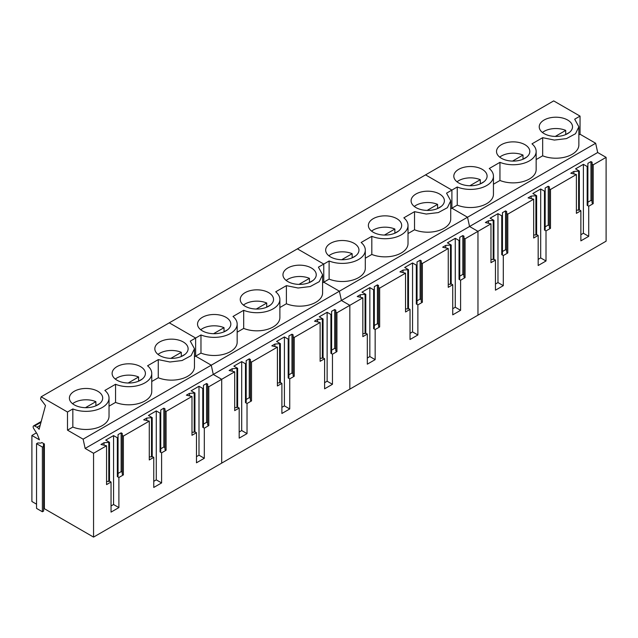 <?xml version="1.0" encoding="UTF-8"?>
<svg xmlns="http://www.w3.org/2000/svg" width="638" height="638" viewBox="0 0 638 638"><rect width="100%" height="100%" fill="white"/><g stroke="black" fill="none" stroke-linecap="round" stroke-linejoin="round"><path stroke-width="0.96" d="M542.667 137.68L554.35 140.065L566.48 138.598L575.524 133.709L578.865 126.818L578.865 144.946A22.992 13.27 180 0 1 566.48 156.717A22.992 13.27 180 0 1 542.667 155.808L542.667 137.68L531.98 143.853A22.992 13.27 180 0 1 536.151 151.477A22.992 13.27 180 0 1 523.766 163.256A22.992 13.27 180 0 1 499.953 162.339L489.266 168.512A22.992 13.27 180 0 1 493.445 176.136L493.445 194.263A22.992 13.27 180 0 1 481.052 206.042A22.992 13.27 180 0 1 457.247 205.125L457.247 186.998L451.903 190.084L425.554 174.876L553.688 100.9L580.038 116.108L580.038 134.235L595.661 143.255L467.526 217.231L469.552 226.49L477.966 231.347L477.966 315.164L93.555 537.1L44.373 508.701L44.373 443.976L41.853 442.525L40.84 443.107L37.801 442.955L36.549 443.673L42.379 447.039L43.631 446.321L43.36 444.566L44.373 443.976M595.661 143.255L597.686 152.514L341.418 300.474L349.831 305.323L349.831 389.148L349.831 305.323L336.936 312.772L335.811 312.126L335.811 310.18L334.695 309.534L331.608 311.312L331.608 314.055L330.907 314.47L327.127 312.285L327.127 381.213L332.454 384.291L332.454 354.194L336.936 351.602L335.811 350.956L335.811 312.126M414.533 211.664L426.216 214.041L438.346 212.574L447.39 207.685L450.731 200.795L450.731 218.922A22.992 13.27 180 0 1 438.346 230.701A22.992 13.27 180 0 1 414.533 229.784L414.533 211.664L403.846 217.829A22.992 13.27 180 0 1 408.017 225.461A22.992 13.27 180 0 1 395.632 237.232A22.992 13.27 180 0 1 371.818 236.323L361.132 242.488A22.992 13.27 180 0 1 365.303 250.12L365.303 268.239A22.992 13.27 180 0 1 352.918 280.018A22.992 13.27 180 0 1 329.112 279.101L329.112 260.982L323.761 264.068L297.42 248.852L425.554 174.876L451.903 190.084L451.903 208.211L467.526 217.231L469.552 226.49L477.966 231.347L465.07 238.795L463.954 238.149L463.954 236.204L462.829 235.558L459.743 237.336L459.743 240.079L459.041 240.486L455.261 238.309L455.261 307.237L460.588 310.315L460.588 280.218L465.07 277.626L463.954 276.98L463.954 238.149M597.686 152.514L606.1 157.371L593.204 164.811L592.088 164.165L592.088 162.227L590.963 161.581L587.885 163.36L587.885 166.103L587.175 166.51L583.395 164.333L575.556 168.855L579.328 171.04L573.873 171.447L570.787 173.225L576.393 174.517L550.498 189.47L549.374 188.824L549.374 186.886L548.249 186.24L545.171 188.019L545.171 190.762L544.461 191.169L540.689 188.992L540.689 257.919L546.008 260.99L546.008 230.9L550.498 228.308L549.374 227.662L549.374 188.824M540.689 188.992L532.842 193.513L536.622 195.699L531.159 196.105L528.081 197.884L533.679 199.184L507.784 214.137L506.66 213.483L506.66 211.545L505.543 210.899L502.457 212.677L502.457 215.421L501.747 215.827L497.975 213.65L490.128 218.18L493.908 220.357L488.445 220.764L485.366 222.542L490.973 223.842L477.966 231.347L477.966 315.164L606.1 241.188L606.1 157.371M457.247 205.125L451.903 208.211L467.526 217.231L339.392 291.207L341.418 300.474L213.283 374.45L221.697 379.307L221.697 463.124L221.697 379.307L208.801 386.748L207.677 386.102L207.677 384.164L206.56 383.51L203.474 385.296L203.474 388.04L202.764 388.446L198.992 386.261L198.992 455.197L204.312 458.267L204.312 428.17L208.801 425.586L207.677 424.94L207.677 386.102M580.038 134.235L578.865 134.905M542.667 155.808L536.151 159.564M536.151 151.477L536.151 169.604A22.992 13.27 180 0 1 523.766 181.375A22.992 13.27 180 0 1 499.953 180.466L493.445 184.222M507.784 214.137L507.784 252.967L506.66 252.321L506.66 213.483M501.747 215.827L501.747 254.666L503.302 255.559L507.784 252.967M503.302 255.559L503.302 285.657L495.455 290.178L495.455 260.089L493.908 259.195L490.973 259.602M490.973 223.842L490.973 262.673L495.455 260.089M593.204 164.811L593.204 203.65L592.088 203.004L592.088 164.165M587.175 166.51L587.175 205.34L588.722 206.234L593.204 203.65M588.722 206.234L588.722 236.331L580.875 240.861L580.875 210.763L579.328 209.87L576.393 210.285M576.393 174.517L576.393 213.355L580.875 210.763M550.498 189.47L550.498 228.308M533.679 199.184L533.679 238.014L538.169 235.422L538.169 265.52L546.008 260.99M578.865 126.818L574.694 119.194L580.038 116.108M493.445 176.136A22.992 13.27 180 0 1 481.052 187.915A22.992 13.27 180 0 1 457.247 186.998M567.645 120.024A16.644 9.61 180 0 1 572.525 126.818A16.644 9.61 180 0 1 562.245 135.703A16.644 9.61 180 0 1 544.102 133.613A16.644 9.61 180 0 1 539.23 126.818A16.644 9.61 180 0 1 549.509 117.942A16.644 9.61 180 0 1 567.645 120.024M524.938 144.682A16.644 9.61 180 0 1 529.811 151.477A16.644 9.61 180 0 1 519.539 160.361A16.644 9.61 180 0 1 501.396 158.272A16.644 9.61 180 0 1 496.516 151.477A16.644 9.61 180 0 1 506.795 142.601A16.644 9.61 180 0 1 524.938 144.682M482.224 169.341A16.644 9.61 180 0 1 487.097 176.136A16.644 9.61 180 0 1 476.825 185.02A16.644 9.61 180 0 1 458.682 182.939A16.644 9.61 180 0 1 453.809 176.136A16.644 9.61 180 0 1 464.081 167.26A16.644 9.61 180 0 1 482.224 169.341M573.873 171.447L573.873 173.871M578.626 171.447L578.626 210.285M579.328 171.04L579.328 209.87M580.875 234.712L583.395 233.261L588.722 236.331M583.395 164.333L583.395 233.261M587.885 166.103L587.885 204.934L587.175 205.34M590.963 161.581L590.963 200.412L587.885 202.19M592.088 201.058L590.963 200.412M488.445 220.764L488.445 223.196M493.198 220.764L493.198 259.602M493.908 220.357L493.908 259.195M495.455 284.038L497.975 282.578L503.302 285.657M497.975 213.65L497.975 282.578M502.457 215.421L502.457 254.251L501.747 254.666M505.543 210.899L505.543 249.729L502.457 251.516M506.66 250.375L505.543 249.729M531.159 196.105L531.159 198.53M535.912 196.105L535.912 234.944L533.679 234.944M536.622 195.699L536.622 234.529L535.912 234.944M538.169 235.422L536.622 234.529M538.169 259.371L540.689 257.919M544.461 191.169L544.461 230.007L546.008 230.9M545.171 190.762L545.171 229.592L544.461 230.007M548.249 186.24L548.249 225.07L545.171 226.849M549.374 225.716L548.249 225.07M499.953 180.466L499.953 162.339M286.398 285.641L298.082 288.017L310.212 286.55L319.255 281.669L322.597 274.779L322.597 292.898A22.992 13.27 180 0 1 310.212 304.677A22.992 13.27 180 0 1 286.398 303.76L286.398 285.641L275.712 291.813A22.992 13.27 180 0 1 279.883 299.437A22.992 13.27 180 0 1 267.497 311.216A22.992 13.27 180 0 1 243.684 310.299L232.998 316.472A22.992 13.27 180 0 1 237.169 324.096L237.169 342.215A22.992 13.27 180 0 1 224.783 353.994A22.992 13.27 180 0 1 200.97 353.085L200.97 334.958L195.627 338.044L169.285 322.836L297.42 248.852L323.761 264.068L323.761 282.187L339.392 291.207L341.418 300.474L349.831 305.323L362.839 297.818L362.839 336.649L367.321 334.065L367.321 364.162L375.16 359.633L375.16 329.535L379.65 326.943L378.525 326.297L378.525 285.521L377.409 284.875L374.323 286.653L374.323 289.397L373.613 289.804L369.841 287.626L369.841 356.554L375.16 359.633M455.261 238.309L447.421 242.839L451.194 245.016L445.739 245.423L442.652 247.201L448.259 248.501L422.356 263.454L421.24 262.808L421.24 260.862L420.115 260.216L417.037 261.995L417.037 264.738L416.327 265.145L412.547 262.968L412.547 331.896L417.874 334.974L417.874 304.876L422.356 302.284L421.24 301.638L421.24 262.808M369.841 287.626L361.993 292.156L365.773 294.333L360.31 294.74L357.232 296.526L362.839 297.818M412.547 262.968L404.707 267.497L408.487 269.675L403.025 270.081L399.938 271.868L405.545 273.16L379.65 288.113L378.525 287.467M450.731 200.795L446.552 193.17L451.903 190.084L451.903 208.211L450.731 208.889M329.112 279.101L323.761 282.187L339.392 291.207L211.258 365.191L213.283 374.45L85.149 448.426L93.555 453.283L93.555 537.1M414.533 229.784L408.017 233.548M408.017 225.461L408.017 243.58A22.992 13.27 180 0 1 395.632 255.359A22.992 13.27 180 0 1 371.818 254.442L365.303 258.207M379.65 288.113L379.65 326.943M465.07 238.795L465.07 277.626M448.259 248.501L448.259 287.331L452.741 284.747L452.741 314.845L460.588 310.315M422.356 263.454L422.356 302.284M405.545 273.16L405.545 311.99L410.035 309.406L410.035 339.504L417.874 334.974M365.303 250.12A22.992 13.27 180 0 1 352.918 261.891A22.992 13.27 180 0 1 329.112 260.982M439.51 194A16.644 9.61 180 0 1 444.391 200.803A16.644 9.61 180 0 1 434.111 209.679A16.644 9.61 180 0 1 415.968 207.597A16.644 9.61 180 0 1 411.095 200.803A16.644 9.61 180 0 1 421.375 191.918A16.644 9.61 180 0 1 439.51 194M396.804 218.659A16.644 9.61 180 0 1 401.677 225.461A16.644 9.61 180 0 1 391.397 234.337A16.644 9.61 180 0 1 373.262 232.256A16.644 9.61 180 0 1 368.381 225.461A16.644 9.61 180 0 1 378.661 216.577A16.644 9.61 180 0 1 396.804 218.659M354.09 243.325A16.644 9.61 180 0 1 358.963 250.12A16.644 9.61 180 0 1 348.691 258.996A16.644 9.61 180 0 1 330.548 256.915A16.644 9.61 180 0 1 325.667 250.12A16.644 9.61 180 0 1 335.947 241.236A16.644 9.61 180 0 1 354.09 243.325M445.739 245.423L445.739 247.855M450.492 245.423L450.492 284.261L448.259 284.261M451.194 245.016L451.194 283.854L450.492 284.261M452.741 284.747L451.194 283.854M452.741 308.696L455.261 307.237M459.041 240.486L459.041 279.324L460.588 280.218M459.743 240.079L459.743 278.918L459.041 279.324M462.829 235.558L462.829 274.388L459.743 276.174M463.954 275.042L462.829 274.388M360.31 294.74L360.31 297.172M365.064 294.74L365.064 333.578L362.839 333.578M365.773 294.333L365.773 333.172L365.064 333.578M367.321 334.065L365.773 333.172M367.321 358.014L369.841 356.554M373.613 289.804L373.613 328.642L375.16 329.535M374.323 289.397L374.323 328.235L373.613 328.642M377.409 284.875L377.409 323.713L374.323 325.492M378.525 324.359L377.409 323.713M403.025 270.081L403.025 272.514M407.778 270.081L407.778 308.92L405.545 308.92M408.487 269.675L408.487 308.513L407.778 308.92M410.035 309.406L408.487 308.513M410.035 333.355L412.547 331.896M416.327 265.145L416.327 303.983L417.874 304.876M417.037 264.738L417.037 303.576L416.327 303.983M420.115 260.216L420.115 299.055L417.037 300.833M421.24 299.7L420.115 299.055M371.818 254.442L371.818 236.323M36.549 504.187L31.9 501.5L31.9 435.467L39.436 439.813L37.235 434.143L33.662 428.497A2.137 1.236 60 0 1 33.583 425.897A2.137 1.236 60 0 1 34.604 425.969L36.972 427.245A4.522 2.608 60 0 1 39.109 429.31L45.481 405.529L40.561 398.997L41.151 396.812L169.285 322.836L195.627 338.044L195.627 356.163L211.258 365.191L213.283 374.45L221.697 379.307L234.696 371.794L234.696 410.633L239.186 408.041L239.186 438.139L247.026 433.609L247.026 403.511L251.508 400.927L250.391 400.281L250.391 359.505L249.267 358.851L246.188 360.637L246.188 363.381L245.478 363.788L241.706 361.602L241.706 430.538L247.026 433.609M327.127 312.285L319.279 316.815L323.059 318.992L317.604 319.407L314.518 321.185L320.124 322.477L294.222 337.43L293.105 336.784L293.105 334.838L291.981 334.192L288.902 335.971L288.902 338.714L288.193 339.129L284.412 336.944L284.412 405.88L289.74 408.95L289.74 378.852L294.222 376.268L293.105 375.615L293.105 336.784M241.706 361.602L233.859 366.132L237.639 368.317L232.176 368.724L229.098 370.503L234.696 371.794M284.412 336.944L276.573 341.474L280.345 343.651L274.89 344.065L271.804 345.844L277.41 347.136L251.508 362.089L250.391 361.443M322.597 274.779L318.418 267.155L323.761 264.068L323.761 282.187L322.597 282.865M200.97 353.085L195.627 356.163L211.258 365.191L83.123 439.167L85.149 448.426M286.398 303.76L279.883 307.524M279.883 299.437L279.883 317.557A22.992 13.27 180 0 1 267.497 329.336A22.992 13.27 180 0 1 243.684 328.418L237.169 332.183M251.508 362.089L251.508 400.927M336.936 312.772L336.936 351.602M320.124 322.477L320.124 361.315L324.606 358.723L324.606 388.821L332.454 384.291M294.222 337.43L294.222 376.268M277.41 347.136L277.41 385.974L281.892 383.382L281.892 413.48L289.74 408.95M237.169 324.096A22.992 13.27 180 0 1 224.783 335.875A22.992 13.27 180 0 1 200.97 334.958M311.376 267.984A16.644 9.61 180 0 1 316.249 274.779A16.644 9.61 180 0 1 305.977 283.655A16.644 9.61 180 0 1 287.834 281.573A16.644 9.61 180 0 1 282.961 274.779A16.644 9.61 180 0 1 293.233 265.894A16.644 9.61 180 0 1 311.376 267.984M268.662 292.643A16.644 9.61 180 0 1 273.543 299.437A16.644 9.61 180 0 1 263.263 308.314A16.644 9.61 180 0 1 245.12 306.232A16.644 9.61 180 0 1 240.247 299.437A16.644 9.61 180 0 1 250.527 290.561A16.644 9.61 180 0 1 268.662 292.643M225.956 317.301A16.644 9.61 180 0 1 230.828 324.096A16.644 9.61 180 0 1 220.549 332.972A16.644 9.61 180 0 1 202.413 330.891A16.644 9.61 180 0 1 197.533 324.096A16.644 9.61 180 0 1 207.813 315.22A16.644 9.61 180 0 1 225.956 317.301M317.604 319.407L317.604 321.831M322.349 319.407L322.349 358.237L320.124 358.237M323.059 318.992L323.059 357.83L322.349 358.237M324.606 358.723L323.059 357.83M324.606 382.672L327.127 381.213M330.907 314.47L330.907 353.3L332.454 354.194M331.608 314.055L331.608 352.894L330.907 353.3M334.695 309.534L334.695 348.372L331.608 350.15M335.811 349.018L334.695 348.372M232.176 368.724L232.176 371.149M236.929 368.724L236.929 407.554L234.696 407.554M237.639 368.317L237.639 407.148L236.929 407.554M239.186 408.041L237.639 407.148M239.186 431.99L241.706 430.538M245.478 363.788L245.478 402.618L247.026 403.511M246.188 363.381L246.188 402.211L245.478 402.618M249.267 358.851L249.267 397.689L246.188 399.468M250.391 398.335L249.267 397.689M274.89 344.065L274.89 346.49M279.643 344.065L279.643 382.896L277.41 382.896M280.345 343.651L280.345 382.489L279.643 382.896M281.892 383.382L280.345 382.489M281.892 407.331L284.412 405.88M288.193 339.129L288.193 377.959L289.74 378.852M288.902 338.714L288.902 377.552L288.193 377.959M291.981 334.192L291.981 373.031L288.902 374.809M293.105 373.677L291.981 373.031M243.684 328.418L243.684 310.299M41.151 396.812L67.492 412.02L67.492 430.148L83.123 439.167M198.992 386.261L191.145 390.791L194.925 392.976L189.462 393.383L186.384 395.161L191.99 396.453L166.087 411.406L164.971 410.76L164.971 408.822L163.846 408.176L160.76 409.955L160.76 412.698L160.058 413.105L156.278 410.92L156.278 479.856L161.605 482.926L161.605 452.828L166.087 450.245L164.971 449.599L164.971 410.76M156.278 410.92L148.439 415.45L152.211 417.635L146.756 418.042L143.67 419.82L149.276 421.112L123.373 436.065L122.257 435.419L122.257 433.481L121.132 432.835L118.054 434.614L118.054 437.357L117.344 437.764L113.564 435.587L105.725 440.108L109.497 442.293L104.042 442.7L100.956 444.479L106.562 445.779L93.555 453.283M194.462 348.755L194.462 366.882A22.992 13.27 180 0 1 182.069 378.653A22.992 13.27 180 0 1 158.264 377.744L158.264 359.617L169.947 362.001L182.069 360.534L191.121 355.645L194.462 348.755L190.284 341.131L195.627 338.044L195.627 356.163L194.462 356.841M158.264 359.617L147.569 365.789A22.992 13.27 180 0 1 151.748 373.413A22.992 13.27 180 0 1 139.363 385.192A22.992 13.27 180 0 1 115.55 384.275L104.863 390.448A22.992 13.27 180 0 1 109.034 398.072L109.034 416.199A22.992 13.27 180 0 1 96.649 427.97A22.992 13.27 180 0 1 72.836 427.061L67.492 430.148M158.264 377.744L151.748 381.5M151.748 373.413L151.748 391.541A22.992 13.27 180 0 1 139.363 403.312A22.992 13.27 180 0 1 115.55 402.403L109.034 406.159M43.631 509.132L44.373 508.701M36.549 443.673L36.549 508.398L42.379 511.764L43.631 511.046L43.631 446.321M123.373 436.065L123.373 474.903L122.257 474.257L122.257 435.419M117.344 437.764L117.344 476.602L118.891 477.495L123.373 474.903M118.891 477.495L118.891 507.585L111.044 512.115L111.044 482.017L109.497 481.124L106.562 481.538M106.562 445.779L106.562 484.609L111.044 482.017M208.801 386.748L208.801 425.586M191.99 396.453L191.99 435.291L196.472 432.7L196.472 462.797L204.312 458.267M166.087 411.406L166.087 450.245M149.276 421.112L149.276 459.95L153.758 457.358L153.758 487.456L161.605 482.926M72.836 427.061L72.836 408.934L67.492 412.02M109.034 398.072A22.992 13.27 180 0 1 96.649 409.851A22.992 13.27 180 0 1 72.836 408.934M183.242 341.96A16.644 9.61 180 0 1 188.114 348.755A16.644 9.61 180 0 1 177.843 357.639A16.644 9.61 180 0 1 159.699 355.549A16.644 9.61 180 0 1 154.827 348.755A16.644 9.61 180 0 1 165.098 339.879A16.644 9.61 180 0 1 183.242 341.96M140.527 366.619A16.644 9.61 180 0 1 145.408 373.413A16.644 9.61 180 0 1 135.128 382.298A16.644 9.61 180 0 1 116.985 380.208A16.644 9.61 180 0 1 112.113 373.413A16.644 9.61 180 0 1 122.384 364.537A16.644 9.61 180 0 1 140.527 366.619M97.821 391.277A16.644 9.61 180 0 1 102.694 398.072A16.644 9.61 180 0 1 92.414 406.956A16.644 9.61 180 0 1 74.279 404.867A16.644 9.61 180 0 1 69.398 398.072A16.644 9.61 180 0 1 79.678 389.196A16.644 9.61 180 0 1 97.821 391.277M36.422 432.851L31.9 435.467M189.462 393.383L189.462 395.807M194.215 393.383L194.215 432.213L191.99 432.213M194.925 392.976L194.925 431.806L194.215 432.213M196.472 432.7L194.925 431.806M196.472 456.649L198.992 455.197M202.764 388.446L202.764 427.277L204.312 428.17M203.474 388.04L203.474 426.87L202.764 427.277M206.56 383.51L206.56 422.348L203.474 424.126M207.677 422.994L206.56 422.348M104.042 442.7L104.042 445.125M108.795 442.7L108.795 481.538M109.497 442.293L109.497 481.124M111.044 505.966L113.564 504.514L118.891 507.585M113.564 435.587L113.564 504.514M118.054 437.357L118.054 476.187L117.344 476.602M121.132 432.835L121.132 471.665L118.054 473.444M122.257 472.311L121.132 471.665M146.756 418.042L146.756 420.466M151.509 418.042L151.509 456.872L149.276 456.872M152.211 417.635L152.211 456.465L151.509 456.872M153.758 457.358L152.211 456.465M153.758 481.307L156.278 479.856M160.058 413.105L160.058 451.935L161.605 452.828M160.76 412.698L160.76 451.529L160.058 451.935M163.846 408.176L163.846 447.007L160.76 448.785M164.971 447.653L163.846 447.007M115.55 402.403L115.55 384.275M42.379 511.764L42.379 447.039M565.715 134.538L565.715 130.391A16.644 9.61 0 0 0 542.428 132.481M569.327 132.481A16.644 9.61 0 0 0 569.303 132.465L565.499 134.666M555.275 136.428L565.715 130.391M523.008 159.197L523.008 155.058A16.644 9.61 0 0 0 499.714 157.139M526.613 157.139A16.644 9.61 0 0 0 526.589 157.123L522.785 159.325M512.561 161.087L523.008 155.058M480.294 183.856L480.294 179.717A16.644 9.61 0 0 0 457.007 181.806M483.899 181.806A16.644 9.61 0 0 0 483.883 181.782L480.071 183.983M469.847 185.746L480.294 179.717M437.58 208.514L437.58 204.375A16.644 9.61 0 0 0 414.293 206.465M441.193 206.465A16.644 9.61 0 0 0 441.169 206.441L437.365 208.642M427.141 210.404L437.58 204.375M394.866 233.173L394.866 229.034A16.644 9.61 0 0 0 371.579 231.123M398.479 231.123A16.644 9.61 0 0 0 398.455 231.108L394.651 233.301M384.427 235.063L394.866 229.034M352.16 257.832L352.16 253.693A16.644 9.61 0 0 0 328.865 255.782M355.765 255.782A16.644 9.61 0 0 0 355.749 255.766L351.937 257.959M341.713 259.722L352.16 253.693M309.446 282.49L309.446 278.351A16.644 9.61 0 0 0 286.159 280.441M313.059 280.441A16.644 9.61 0 0 0 313.035 280.425L309.231 282.618M298.999 284.381L309.446 278.351M266.732 307.157L266.732 303.01A16.644 9.61 0 0 0 243.445 305.1M270.345 305.1A16.644 9.61 0 0 0 270.321 305.084L266.517 307.277M256.293 309.039L266.732 303.01M224.026 331.816L224.026 327.669A16.644 9.61 0 0 0 200.731 329.758M227.63 329.758A16.644 9.61 0 0 0 227.606 329.742L223.802 331.935M213.578 333.698L224.026 327.669M181.312 356.475L181.312 352.328A16.644 9.61 0 0 0 158.025 354.417M184.916 354.417A16.644 9.61 0 0 0 184.9 354.401L181.088 356.602M170.864 358.357L181.312 352.328M138.598 381.133L138.598 376.986A16.644 9.61 0 0 0 115.311 379.076M142.21 379.076A16.644 9.61 0 0 0 142.186 379.06L138.382 381.261M128.15 383.023L138.598 376.986M95.883 405.792L95.883 401.653A16.644 9.61 0 0 0 72.596 403.734M99.496 403.734A16.644 9.61 0 0 0 99.472 403.718L95.668 405.92M85.444 407.682L95.883 401.653M36.972 427.245L40.154 425.41M34.604 425.969L40.991 422.284M33.583 425.897L41.199 421.503"/></g></svg>
